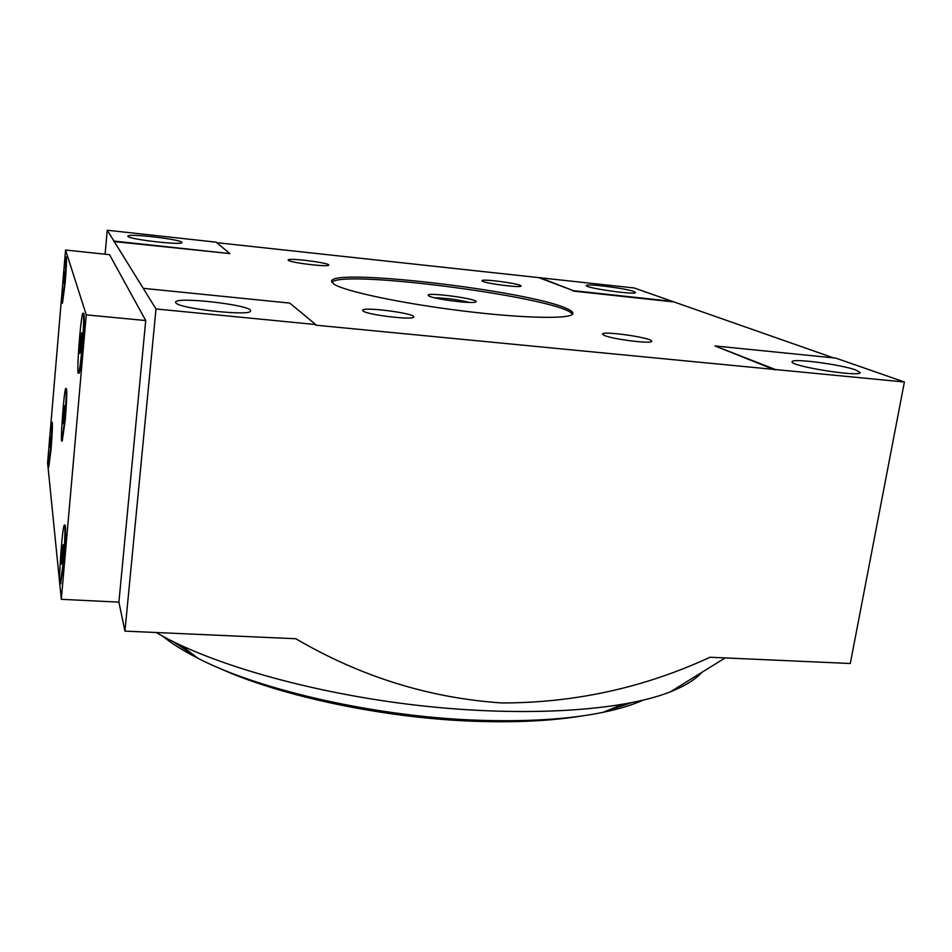 <?xml version="1.0" encoding="UTF-8"?>
<svg xmlns="http://www.w3.org/2000/svg" width="952" height="952" viewBox="0 0 952 952"><rect width="100%" height="100%" fill="white"/><g stroke="black" fill="none" stroke-linecap="round" stroke-linejoin="round"><path stroke-width="1.43" d="M64.7 420.022L61.987 440.883C60 445.405 63.891 390.76 65.712 388.416C66.604 389.344 66.271 399.888 64.7 420.022M63.189 417.523L64.593 405.695L63.701 420.736L63.058 423.592L63.189 417.523L63.974 417.595M64.688 282.827L62.201 303.057C60.654 306.734 64.284 258.551 65.688 256.814C66.331 257.516 65.997 266.179 64.688 282.827M63.367 283.101L64.605 271.974L63.951 283.16M82.027 347.992C80.73 362.188 79.587 370.53 78.611 373.017C76.029 378.717 80.515 316.48 82.907 313.184C84.109 313.767 83.812 325.37 82.027 347.992M79.897 346.825L81.634 332.807L80.658 349.741L79.825 353.418L79.897 346.825L80.908 346.909M50.563 449.701L48.397 467.253C46.934 470.74 50.301 423.711 51.634 422.141C52.265 423.212 51.908 432.398 50.563 449.701M49.516 447.035L50.646 437.027L50.099 447.071M63.213 562.834L60.381 583.659C57.989 588.943 61.987 528.193 64.212 525.302C65.486 522.279 64.95 543.449 63.213 562.834M61.582 556.837L63.129 544.663L62.13 561.823L61.428 564.191L61.582 556.837L62.558 556.884M64.046 268.036L65.569 250.031L109.528 254.684L145.727 320.538L118.905 602.14L124.938 631.116L155.997 308.96L107.243 230.229L216.092 242.165L229.908 253.589L113.954 241.07M105.101 254.208L107.243 230.229M124.938 631.116L295.834 638.744C360.701 676.717 429.459 698.125 502.073 702.957C574.877 702.921 644.195 687.689 710.037 657.249L850.291 663.508L904.4 382.002L315.636 325.167L315.719 324.549L155.997 308.96M156.199 632.509C208.964 663.651 311.423 693.282 418.166 705.42C524.933 717.546 622.525 710.858 670.47 691.783C684.893 686.047 695.353 679.573 701.85 672.362M216.699 242.665L634.163 287.98L833.476 357.869M774.952 369.947L714.964 345.933L835.701 358.095L904.4 382.002M633.853 291.502L635.543 292.514C636.46 295.287 584.599 287.944 586.372 285.564C585.587 283.268 625.44 288.254 633.853 291.502M539.951 277.651L573.271 290.657L672.707 301.391M855.86 370.03L860.12 372.565C861.036 377.504 789.196 366.032 792.135 361.76C791.35 357.976 840.866 364.402 855.86 370.03M714.964 345.933L775.047 369.376M175.811 302.748C178.143 308.674 252.375 316.671 250.543 310.852C252.744 305.152 174.93 296.131 175.632 302.224L175.811 302.748M315.719 324.549L289.765 303.093L143.216 288.325M127.949 236.37C128.806 239.404 183.2 245.568 181.844 242.498C183.331 239.642 127.151 233.038 127.889 236.179L127.949 236.37M65.569 250.031L86.263 314.862L61.321 599.308L118.905 602.14M61.321 599.308L47.6 462.839L48.742 449.249M539.891 278.055L573.271 290.657M573.199 291.086L672.636 301.808M113.907 241.534L229.908 253.589M482.735 281.328C487.71 283.875 521.839 288.063 520.982 286.017C522.124 283.922 481.426 278.389 481.974 280.709L482.735 281.328M604.103 335.318C611.898 339.221 652.679 344.303 651.727 341.256C653.25 337.948 602.033 330.499 602.568 334.092L604.103 335.318M288.444 260.36C291.241 262.883 329.63 267.369 328.69 265.072C329.856 262.835 287.599 257.54 288.17 260.003L288.444 260.36M363.164 311.066C367.853 315.053 414.81 320.479 413.703 316.921C415.262 313.279 362.046 306.401 362.617 310.328L363.164 311.066M566.333 308.377C570.891 310.328 573.092 312.018 572.949 313.446C572.914 319.253 525.373 318.646 463.719 311.078C402.125 303.581 344.005 291.193 333.783 284.029L331.582 281.245C331.213 267.56 527.955 290.705 566.333 308.377M50.266 431.244L62.463 286.802M86.263 314.862L145.727 320.538M65.986 388.44L66.247 388.464C67.152 389.392 66.819 399.923 65.248 420.07L62.249 440.907M65.878 256.838L66.164 256.873C66.807 257.564 66.473 266.227 65.164 282.875L62.487 303.081M83.312 313.22L83.526 313.244C84.728 313.827 84.43 325.429 82.645 348.039C81.348 362.236 80.206 370.578 79.218 373.065L78.814 373.029M51.801 422.152L52.098 422.176C52.729 423.247 52.384 432.434 51.039 449.737L48.695 467.277M64.569 525.314L64.807 525.337C66.093 522.327 65.557 543.485 63.82 562.87L60.63 583.671M572.402 314.374C565.345 298.571 342.815 268.88 331.867 282.28M428.959 295.989C433.66 299.047 471.323 303.974 475.417 302.07C483.866 299.416 421.224 291.062 428.686 295.834L428.959 295.989M63.082 547.15L62.427 547.114M81.586 336.639L80.801 336.568M469.384 302.427C457.888 299.606 446.238 298.047 434.409 297.762M217.829 667.507C279.817 696.257 386.5 718.843 478.677 721.402C517.947 722.556 552.208 720.759 581.446 716.023M606.9 710.775L631.009 702.838M173.454 641.791L194.648 655.773M162.661 636.162C171.729 643.552 183.462 650.906 197.826 658.213C260.098 690.652 379.61 717.582 482.521 720.378C530.228 721.723 570.45 719.034 603.175 712.298C618.967 709.014 632.211 704.992 642.897 700.244M613.516 708.062L627.975 703.421M176.227 643.147L188.972 651.406M670.47 691.783L725.174 657.927M60.987 583.695L60.381 583.659M79.218 373.065L78.611 373.017M603.175 712.298L622.299 704.444M197.826 658.213L181.439 645.623"/></g></svg>

